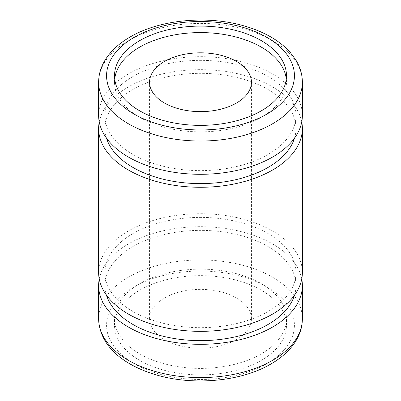 <?xml version="1.0" encoding="UTF-8"?>
<svg xmlns="http://www.w3.org/2000/svg" width="401" height="401" viewBox="0 0 401 401"><rect width="100%" height="100%" fill="white"/><g stroke="black" fill="none" stroke-linecap="round" stroke-linejoin="round"><path stroke-width="0.3" stroke-dasharray="2 1.5" d="M236.515 339.572A50.937 29.408 0 0 0 251.437 318.775A50.937 29.408 0 0 0 219.994 291.607A50.937 29.408 0 0 0 164.485 297.983A50.937 29.408 0 0 0 149.563 318.775A50.937 29.408 0 0 0 181.006 345.948A50.937 29.408 0 0 0 236.515 339.572M139.703 283.677A85.979 49.639 180 0 1 233.402 272.916A85.979 49.639 180 0 1 286.479 318.775A85.979 49.639 180 0 1 261.297 353.877A85.979 49.639 180 0 1 167.598 364.639A85.979 49.639 180 0 1 114.521 318.775A85.979 49.639 180 0 1 139.703 283.677M261.297 360.364A85.979 49.639 0 0 0 286.479 325.266A85.979 49.639 0 0 0 233.402 279.407A85.979 49.639 0 0 0 139.703 290.164A85.979 49.639 0 0 0 114.521 325.266A85.979 49.639 0 0 0 167.598 371.125A85.979 49.639 0 0 0 261.297 360.364M302.369 115.493A101.869 58.812 0 0 0 239.482 61.158A101.869 58.812 0 0 0 128.465 73.904A101.869 58.812 0 0 0 98.631 115.493M294.509 138.144A95.493 55.132 0 0 0 295.993 128.47A95.493 55.132 0 0 0 237.041 77.533A95.493 55.132 0 0 0 132.977 89.483A95.493 55.132 0 0 0 105.007 128.47A95.493 55.132 0 0 0 106.491 138.144M132.977 76.511A95.493 55.132 0 0 0 105.007 115.493A95.493 55.132 0 0 0 163.959 166.43A95.493 55.132 0 0 0 268.023 154.475A95.493 55.132 0 0 0 295.993 115.493A95.493 55.132 0 0 0 237.041 64.556A95.493 55.132 0 0 0 132.977 76.511M302.369 272.53A101.869 58.812 0 0 0 239.482 218.194A101.869 58.812 0 0 0 128.465 230.941A101.869 58.812 0 0 0 98.631 272.53M301.747 121.979A101.869 58.812 0 0 0 234.224 72.972A101.869 58.812 0 0 0 128.465 86.882A101.869 58.812 0 0 0 99.253 121.979M294.509 295.186A95.493 55.132 0 0 0 295.993 285.507A95.493 55.132 0 0 0 237.041 234.57A95.493 55.132 0 0 0 132.977 246.52A95.493 55.132 0 0 0 105.007 285.507A95.493 55.132 0 0 0 106.491 295.186M132.977 233.547A95.493 55.132 0 0 0 105.007 272.53A95.493 55.132 0 0 0 163.959 323.467A95.493 55.132 0 0 0 268.023 311.517A95.493 55.132 0 0 0 295.993 272.53A95.493 55.132 0 0 0 237.041 221.598A95.493 55.132 0 0 0 132.977 233.547M301.747 279.021A101.869 58.812 0 0 0 234.224 230.009A101.869 58.812 0 0 0 128.465 243.918A101.869 58.812 0 0 0 99.253 279.021M114.706 78.977A85.979 49.639 0 0 0 114.521 82.22A85.979 49.639 0 0 0 167.598 128.084A85.979 49.639 0 0 0 261.297 117.323A85.979 49.639 0 0 0 286.479 82.22A85.979 49.639 0 0 0 286.294 78.977M302.369 82.22A101.869 58.812 0 0 0 239.482 27.885A101.869 58.812 0 0 0 128.465 40.636A101.869 58.812 0 0 0 98.631 82.22M302.369 318.775A101.869 58.812 0 0 0 239.482 264.439A101.869 58.812 0 0 0 128.465 277.191A101.869 58.812 0 0 0 98.631 318.775M134.084 286.921A93.924 54.225 0 0 0 134.084 363.607A93.924 54.225 0 0 0 266.916 363.607A93.924 54.225 0 0 0 266.916 286.921A93.924 54.225 0 0 0 134.084 286.921M251.437 318.775L251.437 82.22M286.479 325.266L286.479 318.775M105.007 128.47L105.007 115.493M105.007 285.507L105.007 272.53M286.479 82.22L286.479 75.734M114.521 82.22L114.521 75.734M295.993 285.507L295.993 272.53M295.993 128.47L295.993 115.493M114.521 325.266L114.521 318.775M149.563 318.775L149.563 82.22"/><path stroke-width="0.6" d="M236.515 103.017A50.937 29.408 0 0 0 251.437 82.22A50.937 29.408 0 0 0 219.994 55.052A50.937 29.408 0 0 0 164.485 61.428A50.937 29.408 0 0 0 149.563 82.22A50.937 29.408 0 0 0 181.006 109.393A50.937 29.408 0 0 0 236.515 103.017M98.631 82.22L98.631 115.493A101.869 58.812 0 0 0 161.518 169.829A101.869 58.812 0 0 0 272.535 157.082A101.869 58.812 0 0 0 302.369 115.493L302.369 82.22C302.324 74.32 300.068 66.787 295.597 59.619L290.048 52.235C284.74 46.285 278.088 41.052 270.089 36.541C262.013 31.995 252.961 28.346 242.946 25.589C206.089 15.173 159.257 19.779 130.114 36.997C119.232 43.273 110.992 50.812 105.403 59.619C100.932 66.787 98.676 74.32 98.631 82.22A101.869 58.812 0 0 0 161.518 136.561A101.869 58.812 0 0 0 272.535 123.809A101.869 58.812 0 0 0 302.369 82.22M106.491 138.144A95.493 55.132 0 0 0 171.874 181.067A95.493 55.132 0 0 0 268.023 167.453A95.493 55.132 0 0 0 294.509 138.144M99.253 121.979A101.869 58.812 0 0 0 98.631 128.47L98.631 272.53A101.869 58.812 0 0 0 161.518 326.87A101.869 58.812 0 0 0 272.535 314.118A101.869 58.812 0 0 0 302.369 272.53L302.369 128.47A101.869 58.812 0 0 0 301.747 121.979M98.631 128.47A101.869 58.812 0 0 0 161.518 182.806A101.869 58.812 0 0 0 272.535 170.054A101.869 58.812 0 0 0 302.369 128.47M106.491 295.186A95.493 55.132 0 0 0 171.874 338.103A95.493 55.132 0 0 0 268.023 324.489A95.493 55.132 0 0 0 294.509 295.186M99.253 279.021A101.869 58.812 0 0 0 98.631 285.507A101.869 58.812 0 0 0 161.518 339.842A101.869 58.812 0 0 0 272.535 327.096A101.869 58.812 0 0 0 302.369 285.507A101.869 58.812 0 0 0 301.747 279.021M261.297 110.836A85.979 49.639 0 0 0 286.479 75.734A85.979 49.639 0 0 0 233.402 29.874A85.979 49.639 0 0 0 139.703 40.636A85.979 49.639 0 0 0 114.521 75.734A85.979 49.639 0 0 0 167.598 121.593A85.979 49.639 0 0 0 261.297 110.836M286.294 78.977A85.979 49.639 0 0 0 230.791 35.764A85.979 49.639 0 0 0 139.703 47.123A85.979 49.639 0 0 0 114.706 78.977M134.084 37.388A93.924 54.225 0 0 0 134.084 114.079A93.924 54.225 0 0 0 266.916 114.079A93.924 54.225 0 0 0 266.916 37.388A93.924 54.225 0 0 0 134.084 37.388M302.369 318.775C302.329 326.65 300.088 334.153 295.647 341.291C290.058 350.138 281.808 357.707 270.886 364.003C241.562 381.336 194.315 385.877 157.352 375.216C124.135 365.697 99.443 346.374 98.631 318.775A101.869 58.812 0 0 0 161.518 373.115A101.869 58.812 0 0 0 272.535 360.364A101.869 58.812 0 0 0 302.369 318.775L302.369 285.507M98.631 318.775L98.631 285.507"/></g></svg>
